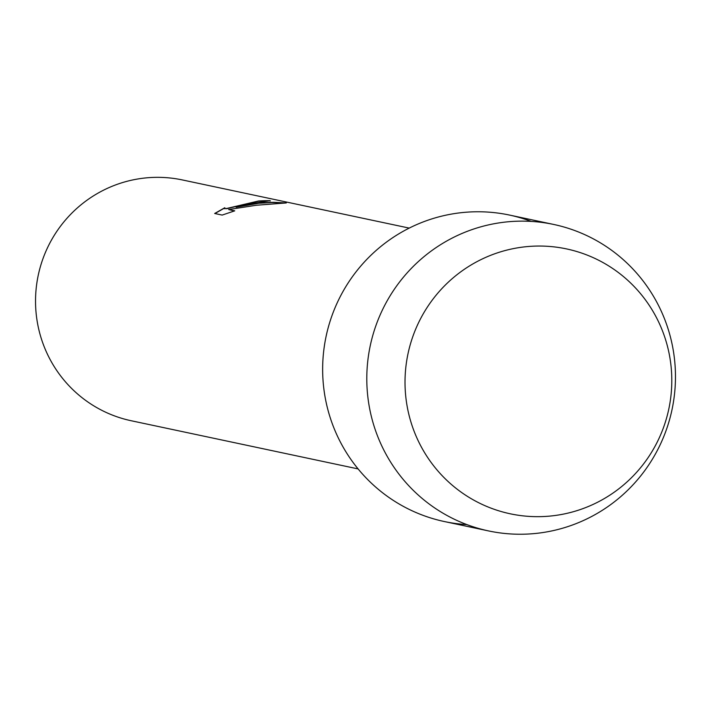 <?xml version="1.0" encoding="UTF-8"?>
<svg xmlns="http://www.w3.org/2000/svg" width="711" height="711" viewBox="0 0 711 711"><rect width="100%" height="100%" fill="white"/><g stroke="black" fill="none" stroke-linecap="round" stroke-linejoin="round"><path stroke-width="1.07" d="M514.488 248.397A135.401 133.304 102 0 0 407.181 406.47A135.401 133.304 102 0 0 562.33 514.32A135.401 133.304 102 0 0 669.638 356.247A135.401 133.304 102 0 0 514.488 248.397A135.401 133.304 102 0 0 407.181 406.47A135.401 133.304 102 0 0 562.33 514.32A135.401 133.304 102 0 0 669.638 356.247A135.401 133.304 102 0 0 514.488 248.397M531.241 221.405A156.66 154.234 102 0 0 449.308 214.482A156.66 154.234 102 0 0 322.901 378.288A156.66 154.234 102 0 0 466.878 524.602M249.934 203.87L236.114 207.212L250.832 204.057L260.919 202.822L273.619 202.306L286.311 202.946L256.404 205.239L228.666 209.549L234.746 210.838L222.161 215.078L214.669 213.487L224.809 207.728L224.409 208.67L226.845 208.439L258.493 201A123.092 121.181 -78 0 1 270.109 200.698L249.943 203.861M409.216 228.098L182.363 179.936A123.092 121.181 102 0 0 135.054 179.474A123.092 121.181 102 0 0 35.55 299.153A123.092 121.181 102 0 0 131.242 420.752L358.095 468.913M258.777 201.124L226.88 208.661L224.196 208.581M224.241 208.216L214.926 213.549M270.384 200.973L270.153 200.92A122.87 120.959 102 0 0 258.786 201.204M281.929 202.822L272.029 202.537L258.831 203.239L236.114 207.212M234.337 210.971L228.666 209.549M493.452 223.858A156.66 154.234 102 0 0 366.814 376.172A156.66 154.234 102 0 0 488.599 530.93A156.66 154.234 102 0 0 548.812 531.526A156.66 154.234 102 0 0 675.45 379.203A156.66 154.234 102 0 0 553.665 224.445A156.66 154.234 102 0 0 493.452 223.858M553.665 224.445L509.511 215.069A156.66 154.234 102 0 0 449.308 214.482A156.66 154.234 102 0 0 322.67 366.805A156.66 154.234 102 0 0 444.455 521.563L488.599 530.93"/></g></svg>
